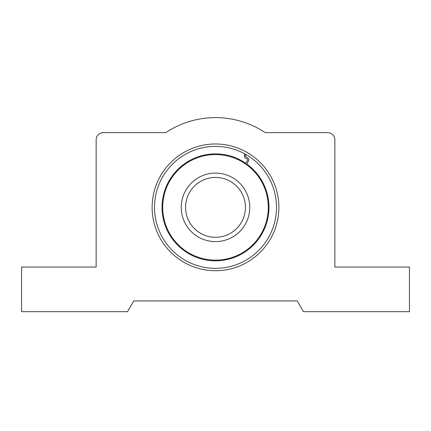 <?xml version="1.0" encoding="UTF-8"?>
<svg xmlns="http://www.w3.org/2000/svg" width="431" height="431" viewBox="0 0 431 431"><rect width="100%" height="100%" fill="white"/><g stroke="black" fill="none" stroke-linecap="round" stroke-linejoin="round"><path stroke-width="0.65" d="M278.879 207.365A63.379 63.379 0 0 1 215.5 270.738A63.379 63.379 0 0 1 152.121 207.365A63.379 63.379 0 0 1 215.5 143.986A63.379 63.379 0 0 1 278.879 207.365M154.508 207.365A60.992 60.992 0 0 0 215.5 268.351A60.992 60.992 0 0 0 276.492 207.365A60.992 60.992 0 0 0 215.5 146.373A60.992 60.992 0 0 0 154.508 207.365M334.855 139.806L334.855 267.037L409.45 267.037L409.45 311.678L303.451 311.678L297.25 300.935L133.75 300.935L127.549 311.678L21.55 311.678L21.55 267.037L96.145 267.037L96.145 139.806A7.16 7.16 0 0 1 103.305 132.646L165.768 132.646A89.756 89.756 0 0 1 265.232 132.646L327.695 132.646A7.16 7.16 0 0 1 334.855 139.806M244.42 155.262A59.586 59.586 0 0 1 245.584 155.925M249.754 207.365A34.254 34.254 0 0 1 215.5 241.619A34.254 34.254 0 0 1 181.246 207.365A34.254 34.254 0 0 1 215.5 173.106A34.254 34.254 0 0 1 249.754 207.365M215.5 237.292A29.928 29.928 0 0 0 245.428 207.365A29.928 29.928 0 0 0 215.5 177.432A29.928 29.928 0 0 0 185.572 207.365A29.928 29.928 0 0 0 215.5 237.292M248.919 159.745A1.789 1.789 0 0 0 248.019 158.193L246.473 157.299A1.789 1.789 0 0 1 245.815 154.853L245.993 154.546L244.953 153.959L244.781 154.255A2.985 2.985 0 0 0 245.875 158.333L247.426 159.228A0.598 0.598 0 0 1 247.642 160.041L245.772 163.284A53.471 53.471 0 0 0 162.029 207.365A53.471 53.471 0 0 0 215.5 260.83A53.471 53.471 0 0 0 246.753 163.974L248.676 160.639A1.789 1.789 0 0 0 248.919 159.745M215.5 260.146A52.787 52.787 0 0 0 268.287 207.365A52.787 52.787 0 0 0 215.5 154.578A52.787 52.787 0 0 0 162.713 207.365A52.787 52.787 0 0 0 215.5 260.146M245.993 154.546L244.953 153.959"/></g></svg>
